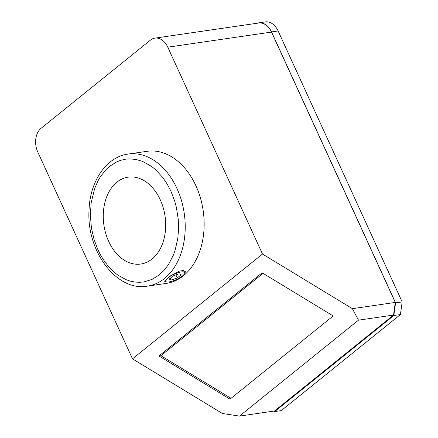 <?xml version="1.0" encoding="UTF-8"?>
<svg xmlns="http://www.w3.org/2000/svg" width="438" height="438" viewBox="0 0 438 438"><rect width="100%" height="100%" fill="white"/><g stroke="black" fill="none" stroke-linecap="round" stroke-linejoin="round"><path stroke-width="0.66" d="M231.04 398.306L160.91 355.683L263.046 273.339M158.95 355.968L262.127 272.786L333.17 315.962L229.994 399.149L158.95 355.968L160.91 355.683M154.937 38.122A17.558 12.357 81.7 0 0 150.431 40.137L41.062 128.312A17.558 12.357 81.7 0 0 37.777 151.991L132.49 358.853L222.384 413.488L239.482 416.1L358.481 320.162L352.382 308.675L262.493 254.04L167.781 47.178L271.505 32.078A17.558 12.357 -98.3 0 0 258.655 23.017L154.937 38.122A17.558 12.357 81.7 0 1 167.781 47.178M262.493 254.04L132.49 358.853M147.382 286.145L166.314 283.386A66.729 46.954 -98.3 0 0 195.906 185.739A66.729 46.954 -98.3 0 0 147.086 151.318L128.148 154.072C106.21 156.903 89.834 181.535 89.034 210.224C86.39 250.793 116.355 291.785 147.382 286.145A66.729 46.954 -98.3 0 0 176.974 188.499A66.729 46.954 -98.3 0 0 128.148 154.072M358.481 320.162L393.532 315.059L274.533 410.997L239.482 416.1M393.532 315.059L395.284 302.428L352.382 308.675M395.284 302.428L271.505 32.078M273.624 411.129L274.697 411.561L393.833 315.513L395.585 302.882L271.527 31.919L278.114 30.961L402.172 301.924L400.42 314.555L281.284 410.603L274.697 411.561M257.09 23.247A17.558 12.357 81.7 0 1 258.677 22.858A17.558 12.357 81.7 0 1 271.527 31.919M258.677 22.858L265.264 21.9A17.558 12.357 81.7 0 1 278.114 30.961M395.585 302.882L402.172 301.924M393.833 315.513L400.42 314.555M160.27 199.794A43.904 30.89 81.7 0 1 140.801 264.032A43.904 30.89 81.7 0 1 103.905 225.039A43.904 30.89 81.7 0 1 128.148 177.144A43.904 30.89 81.7 0 1 160.27 199.794M170.929 191.198L167.19 184.053L162.646 177.346L155.413 169.522L151.389 166.287L142.679 161.425L135.9 159.421L129.177 158.874L125.881 159.136L120.664 160.303L116.672 161.874L109.626 166.314L106.396 169.227L100.516 176.547L97.948 180.943L94.635 188.537L91.126 202.991L90.359 215.491L91.433 227.941L94.104 239.613L98.019 249.983L100.439 254.817L103.149 259.367L107.978 265.915L113.535 271.653L117.559 274.889L126.264 279.751L130.776 281.251L135.32 282.099L139.766 282.302L144.157 281.869L152.03 279.422L159.322 274.861L164.075 270.334L168.427 264.629L173.306 255.261L175.222 249.934L177.823 238.184L178.567 228.86L178.271 219.46L176.377 207.338L174.844 201.562L170.929 191.198M165.712 281.661L164.546 281.234L169.057 276.635L179.438 271.106L183.292 270.547L185.411 271.68L184.086 275.009L178.419 278.535M164.507 281.076A11.476 3.132 155.4 0 0 165.181 281.492L166.347 281.869A10.534 2.874 -24.6 0 1 173.995 274.308A10.534 2.874 -24.6 0 1 184.716 273.46A10.534 2.874 -24.6 0 1 182.602 275.841A10.534 2.874 -24.6 0 1 166.347 281.869M184.716 273.46L185.192 272.332A11.476 3.132 155.4 0 0 185.301 271.483M171.302 280.063L169.21 279.077L173.103 275.94L179.082 273.783L181.173 274.768L177.28 277.906L171.302 280.063L170.409 278.114M175.917 274.927L177.28 277.906"/></g></svg>
